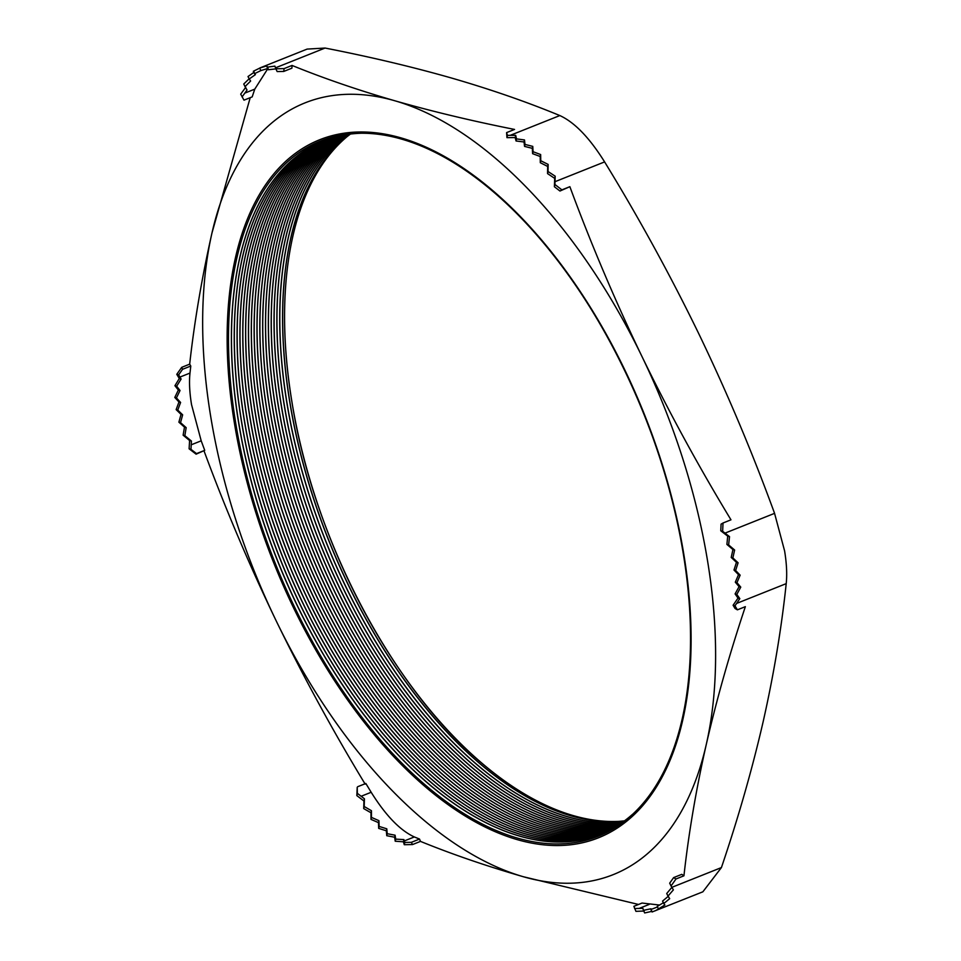 <?xml version="1.0" encoding="UTF-8"?>
<svg xmlns="http://www.w3.org/2000/svg" width="961" height="961" viewBox="0 0 961 961"><rect width="100%" height="100%" fill="white"/><g stroke="black" fill="none" stroke-linecap="round" stroke-linejoin="round"><path stroke-width="1.44" d="M250.208 97.686L211.985 232.934C201.858 277.753 194.422 321.491 189.677 364.159L190.771 366.033L189.99 373.072C189.041 381.973 189.557 392.472 191.527 404.581L201.197 440.823L204.729 450.349L196.104 454.169L196.537 453.604L190.975 449.34L191.407 441.039L184.848 435.669L186.17 427.633L180.536 422.648L182.65 414.84L177.761 410.071L180.596 402.467L176.44 397.914L180.031 390.526L176.656 386.19L181.1 379.054L178.65 374.862L182.578 369.3L181.725 367.33L176.776 374.322L178.65 374.862M204.056 450.997C225.415 508.705 249.464 565.344 276.215 620.914A415.5 220.802 68.2 0 1 210.843 417.362A415.5 220.802 68.2 0 1 211.985 232.934A415.5 220.802 68.2 0 1 394.887 100.785C357.828 90.046 323.533 78.261 292.024 65.432L284.072 68.615L275.819 68.772L277.176 71.57L283.735 71.438L284.072 68.615M657.492 906.944L650.885 909.526L652.075 911.989L702.863 891.808L721.423 867.567C738.288 817.823 752.187 769.268 763.106 721.891C773.773 674.622 781.473 628.53 786.206 583.639C787.191 574.39 786.651 563.494 784.608 550.941L774.566 513.354C752.307 452.355 727.081 392.544 698.875 333.923C670.418 275.399 638.993 218.051 604.601 161.904C589.501 137.747 574.582 122.299 559.831 115.56C526.736 101.878 490.711 89.385 451.742 78.093C412.389 66.874 370.165 56.855 325.07 48.05L307.124 49.095L259.842 67.967M346.549 137.087A374.165 198.831 -111.8 0 0 286.798 273.248A374.165 198.831 -111.8 0 0 291.916 401.962A374.165 198.831 -111.8 0 0 482.506 763.695A374.165 198.831 -111.8 0 0 619.593 821.319M350.465 134.047A373.349 198.398 -111.8 0 0 290.042 403.043A373.349 198.398 -111.8 0 0 624.518 820.826M350.405 134.059A373.349 198.398 -111.8 0 0 289.934 403.091A373.349 198.398 -111.8 0 0 624.47 820.862M348.903 134.252A373.349 198.398 -111.8 0 0 287.195 404.185A373.349 198.398 -111.8 0 0 623.245 821.751M348.843 134.264A373.349 198.398 -111.8 0 0 287.087 404.221A373.349 198.398 -111.8 0 0 623.196 821.787M347.341 134.48A373.349 198.398 -111.8 0 0 284.348 405.314A373.349 198.398 -111.8 0 0 621.959 822.664M347.281 134.48A373.349 198.398 -111.8 0 0 284.24 405.362A373.349 198.398 -111.8 0 0 621.911 822.7M345.792 134.72A373.349 198.398 -111.8 0 0 281.513 406.455A373.349 198.398 -111.8 0 0 620.662 823.553M345.732 134.732A373.349 198.398 -111.8 0 0 281.405 406.491A373.349 198.398 -111.8 0 0 620.614 823.589M344.254 134.984A373.349 198.398 -111.8 0 0 278.666 407.584A373.349 198.398 -111.8 0 0 619.365 824.43M344.194 134.996A373.349 198.398 -111.8 0 0 278.558 407.632A373.349 198.398 -111.8 0 0 619.316 824.454M342.717 135.273A373.349 198.398 -111.8 0 0 275.819 408.725A373.349 198.398 -111.8 0 0 618.055 825.271M342.657 135.285A373.349 198.398 -111.8 0 0 275.711 408.761A373.349 198.398 -111.8 0 0 618.007 825.307M341.191 135.573A373.349 198.398 -111.8 0 0 272.984 409.854A373.349 198.398 -111.8 0 0 616.734 826.1M341.131 135.585A373.349 198.398 -111.8 0 0 272.876 409.903A373.349 198.398 -111.8 0 0 616.686 826.136M339.677 135.909A373.349 198.398 -111.8 0 0 270.137 410.984A373.349 198.398 -111.8 0 0 615.412 826.904M339.617 135.921A373.349 198.398 -111.8 0 0 270.029 411.032A373.349 198.398 -111.8 0 0 615.364 826.94M338.164 136.258A373.349 198.398 -111.8 0 0 267.29 412.125A373.349 198.398 -111.8 0 0 614.079 827.685M338.104 136.27A373.349 198.398 -111.8 0 0 267.194 412.161A373.349 198.398 -111.8 0 0 614.031 827.721M336.662 136.63A373.349 198.398 -111.8 0 0 264.455 413.254A373.349 198.398 -111.8 0 0 612.734 828.454M336.614 136.642A373.349 198.398 -111.8 0 0 264.347 413.302A373.349 198.398 -111.8 0 0 612.686 828.478M335.173 137.015A373.349 198.398 -111.8 0 0 261.608 414.395A373.349 198.398 -111.8 0 0 611.388 829.199M335.113 137.027A373.349 198.398 -111.8 0 0 261.5 414.431A373.349 198.398 -111.8 0 0 611.328 829.223M333.695 137.423A373.349 198.398 -111.8 0 0 258.773 415.524A373.349 198.398 -111.8 0 0 610.031 829.92M333.635 137.447A373.349 198.398 -111.8 0 0 258.665 415.572A373.349 198.398 -111.8 0 0 609.971 829.944M332.218 137.855A373.349 198.398 -111.8 0 0 255.926 416.666A373.349 198.398 -111.8 0 0 608.661 830.628M332.158 137.879A373.349 198.398 -111.8 0 0 255.818 416.702A373.349 198.398 -111.8 0 0 608.601 830.652M330.752 138.312A373.349 198.398 -111.8 0 0 253.079 417.795A373.349 198.398 -111.8 0 0 607.28 831.301M330.692 138.324A373.349 198.398 -111.8 0 0 252.971 417.843A373.349 198.398 -111.8 0 0 607.232 831.325M605.85 831.986A373.349 198.398 -111.8 0 1 250.136 418.972A373.349 198.398 -111.8 0 1 329.239 138.804A373.349 198.398 -111.8 0 0 250.244 418.924A373.349 198.398 -111.8 0 0 605.898 831.962M327.833 139.285A373.349 198.398 -111.8 0 0 247.397 420.065A373.349 198.398 -111.8 0 0 604.505 832.61M327.785 139.297A373.349 198.398 -111.8 0 0 247.289 420.101A373.349 198.398 -111.8 0 0 604.457 832.634M326.392 139.789A373.349 198.398 -111.8 0 0 244.55 421.194A373.349 198.398 -111.8 0 0 603.112 833.223M326.344 139.813A373.349 198.398 -111.8 0 0 244.442 421.242A373.349 198.398 -111.8 0 0 603.052 833.247M324.962 140.33A373.349 198.398 -111.8 0 0 241.716 422.335A373.349 198.398 -111.8 0 0 601.694 833.824M324.902 140.354A373.349 198.398 -111.8 0 0 241.607 422.372A373.349 198.398 -111.8 0 0 601.646 833.848M323.533 140.883A373.349 198.398 -111.8 0 0 238.869 423.465A373.349 198.398 -111.8 0 0 600.277 834.4M360.363 133.279A373.349 198.398 -111.8 0 0 323.485 140.907A373.349 198.398 -111.8 0 0 238.76 423.513A373.349 198.398 -111.8 0 0 600.229 834.424A373.349 198.398 -111.8 0 0 632.23 814.568M683.187 553.019A374.261 198.879 68.2 0 1 690.491 644.627A374.261 198.879 68.2 0 1 486.458 826.076A374.261 198.879 68.2 0 1 235.901 424.281A374.261 198.879 68.2 0 1 519.613 216.429A374.261 198.879 68.2 0 1 683.163 552.911M786.206 583.639L736.619 603.424L739.826 598.631L736.823 594.415L740.763 587.123L736.955 582.666L740.138 575.159L735.609 570.498L738.096 562.798L732.859 557.921L734.624 550.016L728.63 544.923L729.519 536.646L725.014 533.127L774.566 513.354M736.619 603.424L734.973 605.778L737.387 609.839L745.352 606.667C729.615 653.708 716.594 699.68 706.251 744.583A415.5 220.802 68.2 0 1 523.349 876.732L638.512 904.469M683.944 875.795L675.991 878.979L673.625 877.609L681.805 874.342L683.944 875.795C688.677 833.139 696.124 789.389 706.251 744.583A415.5 220.802 68.2 0 0 642.02 356.603C615.268 301.045 591.219 244.406 569.861 186.686L561.909 189.87L554.917 184.488L554.401 186.758L559.963 191.023L561.909 189.87M675.991 878.979L671.042 885.97L671.859 887.339L721.423 867.567M604.601 161.904L555.014 181.689L554.917 184.488M725.014 533.127L722.648 531.301L723.02 523L730.973 519.817C698.623 466.493 668.976 412.089 642.02 356.603A415.5 220.802 68.2 0 0 394.887 100.785C432.03 111.392 471.911 120.942 514.543 129.435L506.591 132.606L507.48 135.393L510.267 135.333L559.831 115.56M325.07 48.05L275.495 67.835L275.819 68.772M196.104 454.169L189.113 448.799L189.593 440.522L183.119 435.177L184.488 427.152L178.89 422.179L181.028 414.371L176.139 409.602L178.974 401.998L174.794 397.434L178.35 390.046L174.926 385.697L179.299 378.526L176.776 374.322M189.677 364.159L181.725 367.33M267.963 68.435L254.773 89.133L252.178 96.893L243.986 100.16L240.706 94.13L245.728 87.307M403.416 841.8L395.235 841.223L394.623 837.223L386.754 835.698L386.346 830.784L378.682 828.382L378.466 822.628L370.994 819.385L370.982 812.754L363.714 808.597L363.931 800.981L356.843 795.612L357.216 787.299L357.36 793.354L364.423 798.783L364.195 806.495L371.451 810.724L371.451 817.391L378.922 820.658L379.127 826.424L386.802 828.814L387.211 833.704L395.079 835.193L395.716 839.121L403.92 839.602L404.785 842.449L411.356 842.329L412.521 844.563L404.281 844.719L403.416 841.8L403.92 839.602M357.648 786.735L365.841 783.467L371.174 792.272C385.733 815.541 400.124 830.436 414.335 836.947L419.537 839.061L420.486 841.392C451.994 854.221 486.278 865.993 523.349 876.732A415.5 220.802 -111.8 0 1 276.215 620.914C303.171 676.388 332.818 730.792 365.168 784.128M644.194 911.028L635.93 911.34L633.876 906.319L642.056 903.052L659.642 905.058M420.486 841.392L412.521 844.563M655.57 910.68L664.88 904.998L663.739 903.568L669.685 898.655L667.991 896.096L673.385 889.862L671.859 887.339M650.885 909.526L650.969 908.782L643.414 910.355L644.663 912.95L652.195 911.292M555.014 181.689L555.182 176.187L548.034 171.514L548.13 164.415L540.755 160.727L540.647 154.541L533.067 151.718L532.766 146.384L524.994 144.414L524.49 139.946L516.513 138.889L515.697 135.369L510.267 135.333M275.495 67.835L274.918 66.141L267.086 67.15L266.93 65.877L260.059 67.955L253.344 71.27L254.509 73.697L261.236 70.393M249.428 78.514L243.758 84.003L245.019 86.61L250.641 81.024L249.211 78.994L255.41 74.61L254.509 73.697M254.233 72.171L248.022 76.532L249.211 78.994M569.861 186.686L559.963 191.023M292.024 65.432L291.916 68.171L283.735 71.438M643.414 910.355L642.885 908.313L634.584 908.541M672.063 887.147L666.73 893.502L667.991 896.096M668.472 896.132L662.549 901.106L663.739 903.568M663.703 902.559L657.24 906.403L658.417 908.83M673.625 877.609L669.685 883.171L671.042 885.97M723.02 523L721.074 524.153L720.774 530.772L727.705 536.13L726.9 544.431L732.943 549.536L731.213 557.452L736.462 562.329L733.988 570.029L738.516 574.69L735.309 582.186L739.081 586.642L735.093 593.91L738.012 598.114L733.099 605.238L735.033 608.469L737.387 609.839M506.591 132.606L506.964 137.651L515.192 137.567L516.045 140.979L524.033 141.976L524.55 146.396L532.322 148.342L532.622 153.676L540.202 156.499L540.298 162.709L547.674 166.445L547.554 173.605L554.689 178.374L554.401 186.758M242.064 96.929L247.049 90.022L245.019 86.61M259.686 68.111L260.875 70.573L268.143 68.387M267.086 67.15L268.347 69.745L276.239 68.844M190.771 366.033L182.578 369.3M204.729 450.349L196.537 453.604M419.537 839.061L411.356 842.329M734.973 605.778L733.099 605.238M739.826 598.631L738.012 598.114M722.648 531.301L720.774 530.772M729.519 536.646L727.705 536.13M736.823 594.415L735.093 593.91M740.763 587.123L739.081 586.642M736.955 582.666L735.309 582.186M740.138 575.159L738.516 574.69M735.609 570.498L733.988 570.029M738.096 562.798L736.462 562.329M732.859 557.921L731.213 557.452M734.624 550.016L732.943 549.536M728.63 544.923L726.9 544.431M555.182 176.187L554.689 178.374M507.48 135.393L506.964 137.651M515.697 135.369L515.192 137.567M548.034 171.514L547.554 173.605M548.13 164.415L547.674 166.445M540.755 160.727L540.298 162.709M540.647 154.541L540.202 156.499M533.067 151.718L532.622 153.676M532.766 146.384L532.322 148.342M524.994 144.414L524.55 146.396M524.49 139.946L524.033 141.976M516.513 138.889L516.045 140.979M179.299 378.526L181.1 379.054M189.113 448.799L190.975 449.34M189.593 440.522L191.407 441.039M174.926 385.697L176.656 386.19M178.35 390.046L180.031 390.526M174.794 397.434L176.44 397.914M178.974 401.998L180.596 402.467M176.139 409.602L177.761 410.071M181.028 414.371L182.65 414.84M178.89 422.179L180.536 422.648M184.488 427.152L186.17 427.633M183.119 435.177L184.848 435.669M356.843 795.612L357.36 793.354M363.931 800.981L364.423 798.783M404.281 844.719L404.785 842.449M363.714 808.597L364.195 806.495M370.982 812.754L371.451 810.724M370.994 819.385L371.451 817.391M378.466 822.628L378.922 820.658M378.682 828.382L379.127 826.424M386.346 830.784L386.802 828.814M386.754 835.698L387.211 833.704M394.623 837.223L395.079 835.193M395.235 841.223L395.716 839.121M201.197 440.823L191.179 444.823M683.655 553.332A375.751 199.672 68.2 0 1 517.21 839.626A375.751 199.672 68.2 0 1 234.592 424.185A375.751 199.672 68.2 0 1 401.037 137.891A375.751 199.672 68.2 0 1 683.655 553.332M649.083 904.457L639.017 908.469M254.773 89.133L244.743 93.133M189.99 373.072L179.923 377.084M371.174 792.272L361.108 796.285M414.335 836.947L404.305 840.947M519.613 216.429C598.487 296.096 663.486 429.783 683.175 552.971C688.448 584.913 690.887 615.46 690.491 644.627M286.798 273.248C282.618 312.721 284.324 355.594 291.928 401.866C313.61 539.265 392.4 688.749 482.506 763.695"/></g></svg>
